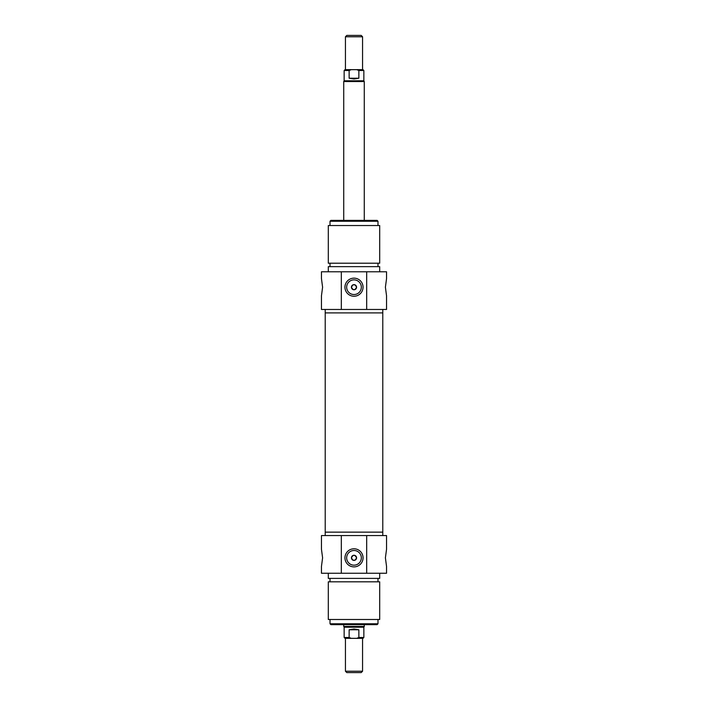 <?xml version="1.0" encoding="UTF-8"?>
<svg xmlns="http://www.w3.org/2000/svg" width="708" height="708" viewBox="0 0 708 708"><rect width="100%" height="100%" fill="white"/><g stroke="black" fill="none" stroke-linecap="round" stroke-linejoin="round"><path stroke-width="1.06" d="M325.22 535.567L325.22 532.142L382.78 532.142L382.78 312.892L325.22 312.892L382.78 312.892L382.78 309.467M354 671.228L345.433 671.228L346.805 672.6L361.195 672.6L362.567 671.228L354 671.228M349.132 637.483L344.15 637.483L345.008 638.342L351.256 638.342L349.132 637.483L349.132 629.775L358.868 629.775L358.868 637.483L356.744 638.342L362.992 638.342L363.85 637.483L358.868 637.483M356.744 638.342L351.256 638.342M349.132 629.775L354 629.031L358.868 629.775M364.275 624.642L364.275 626.465L343.725 626.465L343.725 624.642M364.275 626.465L363.85 627.208L344.15 627.208L343.725 626.465M354 36.772L362.567 36.772L361.195 35.4L346.805 35.4L345.433 36.772L354 36.772M358.868 70.517L363.85 70.517L362.992 69.658L356.744 69.658L358.868 70.517L358.868 78.225L349.132 78.225L349.132 70.517L351.256 69.658L345.008 69.658L344.15 70.517L349.132 70.517M351.256 69.658L356.744 69.658M358.868 78.225L354 78.969L349.132 78.225M343.725 220.392L343.725 81.535L364.275 81.535L364.275 220.392M343.725 81.535L344.15 80.792L363.85 80.792L364.275 81.535M351.434 557.833C353.142 561.152 354.858 561.152 356.566 557.833C354.858 554.523 353.142 554.523 351.434 557.833A2.567 2.567 0 0 1 355.283 555.612A2.567 2.567 0 0 1 355.283 560.063A2.567 2.567 0 0 1 351.434 557.833M366.673 535.567L321.459 535.567L321.459 549.275L322.6 557.833L321.459 566.4L321.459 573.25L386.541 573.25L386.541 566.4L385.4 557.833L386.541 549.275L386.541 535.567L366.673 535.567L366.673 573.25M330.017 623.783L330.875 624.642L377.125 624.642L377.984 623.783L330.017 623.783L330.017 619.5M361.337 557.833A7.337 7.337 0 0 1 350.336 564.188A7.337 7.337 0 0 1 350.336 551.479A7.337 7.337 0 0 1 361.337 557.833M363.054 557.833A9.054 9.054 0 0 0 349.478 550.001A9.054 9.054 0 0 0 349.478 565.674A9.054 9.054 0 0 0 363.054 557.833M341.327 573.25L341.327 535.567M325.22 309.467L325.22 532.142L382.78 532.142L382.78 535.567M354 619.5L379.692 619.5L379.692 581.817L328.308 581.817L328.308 619.5L354 619.5M328.308 573.25L328.308 578.392L379.692 578.392L379.692 573.25M356.566 287.2C354.858 283.881 353.142 283.881 351.434 287.2C353.142 290.51 354.858 290.51 356.566 287.2A2.567 2.567 0 0 1 352.717 289.422A2.567 2.567 0 0 1 352.717 284.97A2.567 2.567 0 0 1 356.566 287.2M341.327 309.467L386.541 309.467L386.541 295.758L385.4 287.2L386.541 278.633L386.541 271.784L321.459 271.784L321.459 278.633L322.6 287.2L321.459 295.758L321.459 309.467L341.327 309.467L341.327 271.784M377.984 221.25L377.125 220.392L330.875 220.392L330.017 221.25L377.984 221.25L377.984 225.533M346.663 287.2A7.337 7.337 0 0 1 357.664 280.846A7.337 7.337 0 0 1 357.664 293.555A7.337 7.337 0 0 1 346.663 287.2M344.946 287.2A9.054 9.054 0 0 0 358.522 295.032A9.054 9.054 0 0 0 358.522 279.359A9.054 9.054 0 0 0 344.946 287.2M366.673 271.784L366.673 309.467M354 225.533L328.308 225.533L328.308 263.217L379.692 263.217L379.692 225.533L354 225.533M379.692 271.784L379.692 266.642L328.308 266.642L328.308 271.784M345.433 638.342L345.433 671.228M362.567 638.342L362.567 671.228M344.15 627.208L344.15 637.483M363.85 627.208L363.85 637.483M362.567 69.658L362.567 36.772M345.433 69.658L345.433 36.772M363.85 80.792L363.85 70.517M344.15 80.792L344.15 70.517M377.984 623.783L377.984 619.5M377.984 581.817L377.984 578.392M330.017 581.817L330.017 578.392M330.017 221.25L330.017 225.533M330.017 263.217L330.017 266.642M377.984 263.217L377.984 266.642"/></g></svg>
